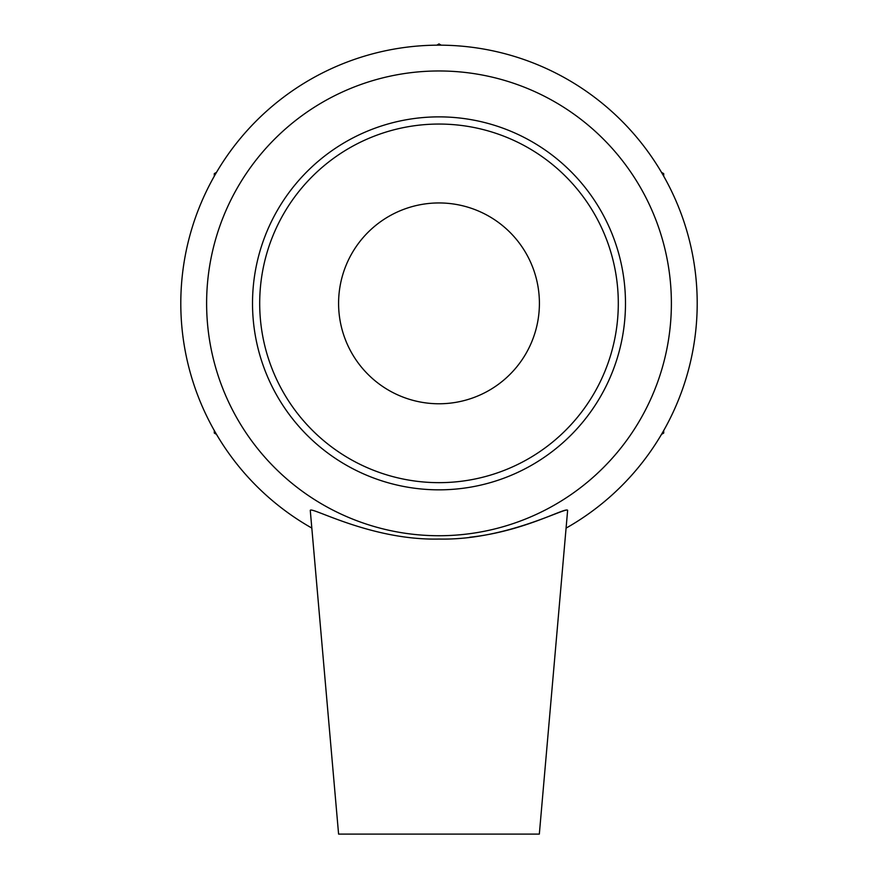 <?xml version="1.0" encoding="UTF-8"?>
<svg xmlns="http://www.w3.org/2000/svg" width="878" height="878" viewBox="0 0 878 878"><rect width="100%" height="100%" fill="white"/><g stroke="black" fill="none" stroke-linecap="round" stroke-linejoin="round"><path stroke-width="1.32" d="M663.702 176.16L663.702 173.624L661.496 172.362M661.496 434.358L663.702 433.084L663.702 430.549M441.195 45.173L439 43.9L436.805 45.173M216.504 172.362L214.298 173.624L214.298 176.16M214.298 430.549L214.298 433.084L216.504 434.358M439 489.836A186.476 186.476 0 0 0 600.497 210.116A186.476 186.476 0 0 0 277.503 210.116A186.476 186.476 0 0 0 439 489.836M439 482.659A179.31 179.31 0 0 1 283.715 213.705A179.31 179.31 0 0 1 594.285 213.705A179.31 179.31 0 0 1 439 482.659M439 535.734A232.374 232.374 0 0 0 640.249 187.168A232.374 232.374 0 0 0 237.751 187.168A232.374 232.374 0 0 0 439 535.734M439 403.77A100.41 100.41 0 0 0 525.955 253.149A100.41 100.41 0 0 0 352.045 253.149A100.41 100.41 0 0 0 439 403.77M539.333 834.1L338.59 834.1L310.296 510.656C308.847 504.938 370.132 540.672 439 539.048C506.024 540.618 566.058 506.782 567.638 510.294L539.333 834.1M567.638 510.294C565.542 506.968 524.726 531.355 469.752 537.248M566.189 528.062A258.198 258.198 0 0 0 637.263 137.956A258.198 258.198 0 0 0 240.737 137.956A258.198 258.198 0 0 0 311.811 528.062"/></g></svg>
